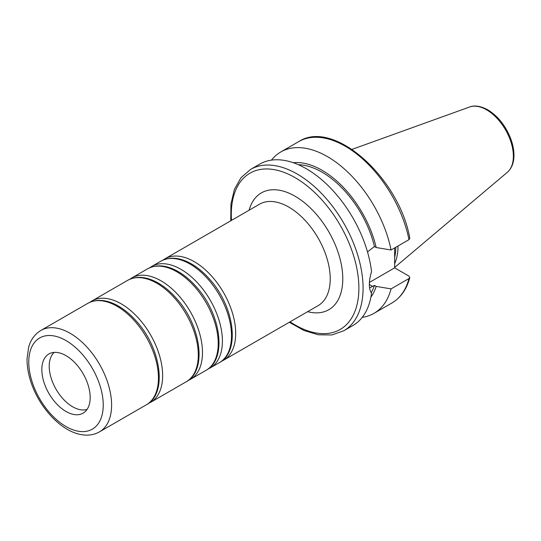 <?xml version="1.0" encoding="UTF-8"?>
<svg xmlns="http://www.w3.org/2000/svg" width="541" height="541" viewBox="0 0 541 541"><rect width="100%" height="100%" fill="white"/><g stroke="black" fill="none" stroke-linecap="round" stroke-linejoin="round"><path stroke-width="0.81" d="M87.108 409.354A33.129 19.124 60 0 1 72.643 406.778A33.129 19.124 60 0 1 49.217 366.203A33.129 19.124 60 0 1 54.222 352.387M289.307 322.267L303.934 330.477L318.324 334.798L331.843 334.947L343.772 330.788L352.908 325.513A93.18 53.796 -120 0 0 371.532 293.31C368.61 288.793 368.61 281.563 371.532 271.623A93.18 53.796 -120 0 0 327.122 184.637A93.18 53.796 -120 0 0 259.734 164.119L250.598 169.401L241.029 177.651L234.395 189.431L230.946 204.052L230.743 220.823M371.146 292.755A77.796 44.917 -120 0 0 374.446 285.398L369.577 287.968M370.916 297.11A80.142 46.269 -120 0 0 376.184 286.405L374.446 285.398M362.227 317.351A93.18 53.796 -120 0 0 373.953 313.361A93.18 53.796 -120 0 0 391.069 288.88L376.184 286.405M369.415 282.416L394.653 267.842L408.915 276.079L409.794 277.607L408.989 278.534L391.069 288.88M367.501 251.896L374.446 246.513L376.184 247.521L391.069 249.996L408.989 239.649L409.814 238.256C399.244 177.806 333.682 118.58 298.7 141.62L280.779 151.974A93.18 53.796 -120 0 0 271.46 160.129M394.653 247.927L394.653 267.842M394.653 263.717A65.745 37.958 -120 0 0 398.048 245.966M394.653 257.516A65.076 37.572 -120 0 0 395.816 247.257M391.069 249.996A93.18 53.796 -120 0 0 344.529 169.117A93.18 53.796 -120 0 0 280.779 151.974M376.184 247.521A80.142 46.269 -120 0 0 293.33 162.733M374.446 246.513A77.796 44.917 -120 0 0 298.402 164.714M72.859 414.284A34.184 19.74 60 0 1 45.228 385.828A34.184 19.74 60 0 1 48.913 353.956A34.184 19.74 60 0 1 83.098 373.696A34.184 19.74 60 0 1 83.098 413.168A34.184 19.74 60 0 1 72.859 414.284M307.653 311.677A67.442 38.938 -120 0 0 328.813 231.832A67.442 38.938 -120 0 0 249.09 210.233M164.991 258.781L259.531 204.2A58.57 33.812 60 0 1 318.101 238.013A58.57 33.812 60 0 1 318.101 305.645L223.561 360.225A58.57 33.812 -120 0 0 232.535 313.293A58.57 33.812 -120 0 0 194.273 261.682A58.57 33.812 -120 0 0 164.991 258.781L162.969 260.106M290.064 321.834A90.219 52.092 -120 0 0 358.839 291.011A90.219 52.092 -120 0 0 295.088 177.637A90.219 52.092 -120 0 0 231.494 220.39M343.772 330.788A93.18 53.796 -120 0 0 358.054 256.123A93.18 53.796 -120 0 0 297.185 174.013A93.18 53.796 -120 0 0 250.598 169.401M409.801 277.607C406.663 289.3 400.692 297.766 391.88 303.014A93.18 53.796 -120 0 0 408.989 278.534M369.347 284.505L372.668 286.426M507.37 172.268A37.897 21.883 -120 0 0 510.765 141.417A37.897 21.883 -120 0 0 486.569 109.809A37.897 21.883 -120 0 0 469.676 106.976C471.995 105.968 478.068 104.589 487.745 109.809C497.483 115.788 504.942 124.903 510.136 137.177C512.726 143.622 513.997 149.796 513.95 155.693C513.855 162.902 511.664 168.427 507.37 172.268L394.653 267.457M408.989 239.649A93.18 53.796 -120 0 0 362.45 158.77A93.18 53.796 -120 0 0 298.7 141.62M208.116 368.982L210.28 367.894A58.57 33.812 -120 0 0 210.28 300.269A58.57 33.812 -120 0 0 151.71 266.449L149.688 267.775M151.71 266.449L160.805 261.202A58.57 33.812 60 0 1 219.375 295.014A58.57 33.812 60 0 1 219.375 362.646L210.28 367.894M188.194 380.485L190.358 379.397A58.57 33.812 -120 0 0 190.358 311.772A58.57 33.812 -120 0 0 131.788 277.952L129.766 279.278M131.788 277.952L147.524 268.863A58.57 33.812 60 0 1 206.094 302.683A58.57 33.812 60 0 1 206.094 370.308L190.358 379.397M148.349 403.491L150.506 402.403A58.57 33.812 -120 0 0 150.506 334.771A58.57 33.812 -120 0 0 91.943 300.958L89.914 302.284M91.943 300.958L127.602 280.366A58.57 33.812 60 0 1 186.172 314.186A58.57 33.812 60 0 1 186.172 381.811L150.506 402.403M87.757 303.373A58.57 33.812 60 0 1 146.327 337.192A58.57 33.812 60 0 1 146.327 404.817C167.622 393.591 161.157 348.749 136.934 321.78C130.733 314.632 124.119 309.148 117.086 305.327C106.09 299.484 96.312 298.828 87.757 303.373L40.906 330.423C33.19 335.15 30.012 342.155 28.68 347.126L27.05 358.703C26.949 366.5 28.375 374.656 31.331 383.177C39.594 407.495 60.105 429.953 79.378 434.227C86.749 435.985 93.444 435.201 99.47 431.867A58.57 33.812 -120 0 0 99.476 364.242A58.57 33.812 -120 0 0 40.906 330.423M76.558 430.879A52.653 30.397 60 0 1 29.809 352.604A52.653 30.397 60 0 1 91.652 367.204A52.653 30.397 60 0 1 76.558 430.879M221.397 361.32L223.561 360.225M391.88 303.014L373.953 313.361M469.676 106.976L352.035 149.377M160.805 261.202C169.367 256.657 179.139 257.306 190.134 263.156C197.167 266.97 203.788 272.454 209.982 279.602C234.206 306.578 240.677 351.42 219.375 362.646M147.524 268.863C156.079 264.319 165.857 264.975 176.853 270.825C183.886 274.639 190.506 280.123 196.701 287.271C220.924 314.247 227.396 359.089 206.094 370.308M127.602 280.366C136.156 275.822 145.935 276.478 156.931 282.321C163.964 286.142 170.577 291.626 176.779 298.774C201.002 325.75 207.474 370.592 186.172 381.811M99.47 431.867L146.327 404.817"/></g></svg>
